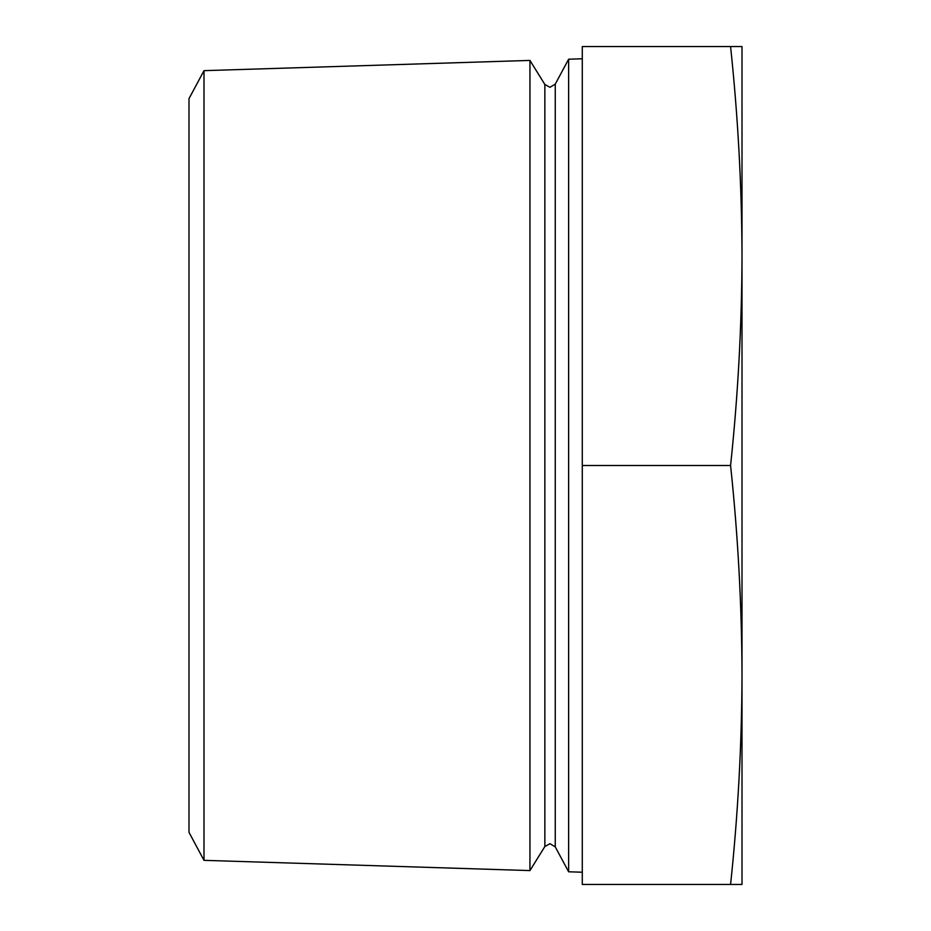 <?xml version="1.0" encoding="UTF-8"?>
<svg xmlns="http://www.w3.org/2000/svg" width="931" height="931" viewBox="0 0 931 931"><rect width="100%" height="100%" fill="white"/><g stroke="black" fill="none" stroke-linecap="round" stroke-linejoin="round"><path stroke-width="1.4" d="M203.994 70.663L188.993 98.651L188.993 832.349L203.994 860.337L529.948 870.578L529.948 60.422L203.994 70.663L203.994 860.337M555.26 84.127L549.965 87.305L544.856 84.465L544.856 846.535L549.965 843.695L555.26 846.873L555.26 84.127L568.632 59.212L568.632 871.788L582.282 872.219M730.579 46.55L582.282 46.55L582.282 465.5L730.579 465.5C737.98 395.675 741.786 325.85 742.007 256.025C741.786 186.2 737.98 116.375 730.579 46.55L742.007 46.55L742.007 674.975C741.786 605.15 737.98 535.325 730.579 465.5M742.007 884.45L730.579 884.45C737.98 814.625 741.786 744.8 742.007 674.975L742.007 884.45M582.282 465.5L582.282 884.45L730.579 884.45M555.26 846.873L568.632 871.788M544.856 846.535L529.948 870.578M568.632 59.212L582.282 58.781M544.856 84.465L529.948 60.422"/></g></svg>
